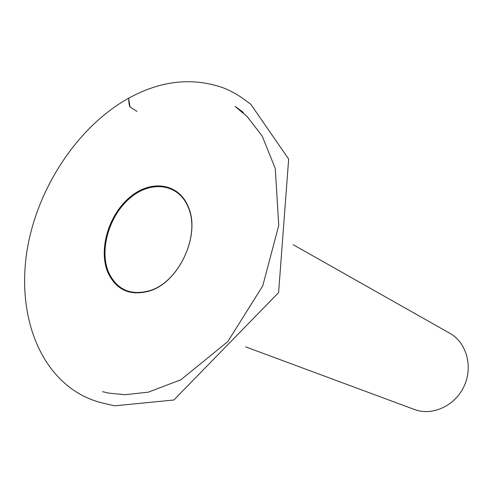 <?xml version="1.0" encoding="UTF-8"?>
<svg xmlns="http://www.w3.org/2000/svg" width="493" height="493" viewBox="0 0 493 493"><rect width="100%" height="100%" fill="white"/><g stroke="black" fill="none" stroke-linecap="round" stroke-linejoin="round"><path stroke-width="0.74" d="M107.757 272.216C116.114 290.124 130.103 296.373 149.718 290.95C178.904 282.212 200.669 235.352 188.517 207.411C179.218 183.1 151.271 179.144 130.084 197.034C108.737 214.566 98.249 249.396 107.757 272.216M108.485 272.05C116.767 289.779 130.62 295.96 150.038 290.587C178.934 281.928 200.472 235.562 188.449 207.898C179.242 183.821 151.573 179.883 130.59 197.601C109.44 214.954 99.056 249.458 108.485 272.05M245.613 346.856L414.447 409.492C432.225 416.289 455.057 405.924 464.086 386.229C473.311 366.619 466.507 342.487 449.844 333.293L293.095 244.657M128.876 98.101L128.562 98.267C77.586 126.602 37.844 187.845 27.479 248.084C16.965 308.698 35.601 368.937 80.193 394.301C87.594 398.43 95.648 401.487 104.356 403.477L114.629 405.825L173.887 399.996L278.607 292.583L288.658 159.073L250.857 104.331L245.231 100.159C238.088 94.804 230.564 90.626 222.657 87.625C191.876 77.099 160.515 80.649 128.562 98.267L130.078 107.043L136.992 111.35L129.856 106.901C128.901 103.752 128.568 100.818 128.858 98.101M188.449 207.898L188.517 207.411M150.038 290.587L149.718 290.95M243.339 112.342L235.075 106.396L247.159 116.521L262.239 136.148L275.267 168.52L278.742 225.43L262.744 285.878L227.791 341.606L180.9 379.77L148.264 392.181L125.031 394.708L109.107 393.174L102.526 391.682"/></g></svg>
